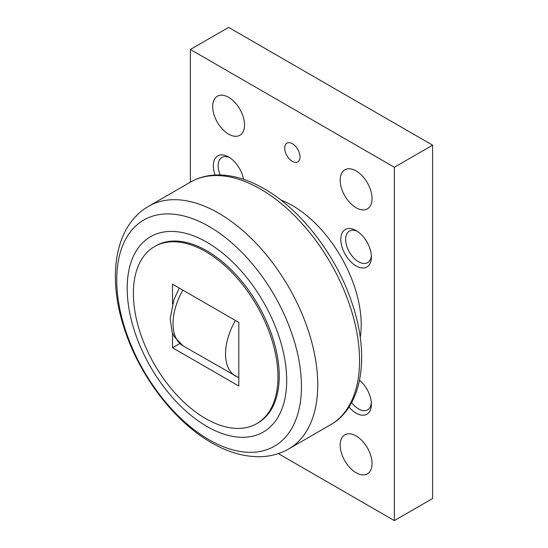 <?xml version="1.0" encoding="UTF-8"?>
<svg xmlns="http://www.w3.org/2000/svg" width="548" height="548" viewBox="0 0 548 548"><rect width="100%" height="100%" fill="white"/><g stroke="black" fill="none" stroke-linecap="round" stroke-linejoin="round"><path stroke-width="0.82" d="M280.836 200.006A97.366 56.218 60 0 1 292.365 205.541A97.366 56.218 60 0 1 360.242 337.541M301.441 386.443A130.609 75.412 -120 0 0 209.083 226.482A130.609 75.412 -120 0 0 116.731 279.802A130.609 75.412 -120 0 0 209.083 439.763A130.609 75.412 -120 0 0 301.441 386.443M286.686 380.401A112.785 65.116 -120 0 0 206.939 242.278A112.785 65.116 -120 0 0 127.191 288.317A112.785 65.116 -120 0 0 206.939 426.447A112.785 65.116 -120 0 0 286.686 380.401M154.543 246.559L155.824 245.819A102.236 59.026 60 0 1 206.939 250.888A102.236 59.026 60 0 1 273.726 340.979A102.236 59.026 60 0 1 258.06 422.898L256.779 423.638A102.236 59.026 -120 0 0 272.452 341.712A102.236 59.026 -120 0 0 205.664 251.621A102.236 59.026 -120 0 0 154.543 246.559A102.236 59.026 -120 0 0 138.877 328.485A102.236 59.026 -120 0 0 205.664 418.576A102.236 59.026 -120 0 0 256.779 423.638M228.612 97.332A22.537 13.015 60 0 1 243.339 117.19A22.537 13.015 60 0 1 239.88 135.253A22.537 13.015 60 0 1 228.612 134.137A22.537 13.015 60 0 1 213.891 114.279A22.537 13.015 60 0 1 217.344 96.215A22.537 13.015 60 0 1 228.612 97.332M356.111 170.942A22.537 13.015 60 0 1 370.838 190.807A22.537 13.015 60 0 1 367.386 208.863A22.537 13.015 60 0 1 356.111 207.747A22.537 13.015 60 0 1 341.39 187.889A22.537 13.015 60 0 1 344.843 169.825A22.537 13.015 60 0 1 356.111 170.942M356.111 435.948A22.537 13.015 60 0 1 370.838 455.806A22.537 13.015 60 0 1 367.386 473.869A22.537 13.015 60 0 1 356.111 472.753A22.537 13.015 60 0 1 341.39 452.888A22.537 13.015 60 0 1 344.843 434.831A22.537 13.015 60 0 1 356.111 435.948M292.365 143.706A10.816 6.247 60 0 1 299.434 153.241A10.816 6.247 60 0 1 297.776 161.907A10.816 6.247 60 0 1 292.365 161.372A10.816 6.247 60 0 1 285.296 151.837A10.816 6.247 60 0 1 286.953 143.172A10.816 6.247 60 0 1 292.365 143.706M220.159 174.942A18.221 10.522 60 0 1 218.145 165.791A18.221 10.522 60 0 1 221.919 157.447A18.221 10.522 60 0 1 229.872 157.742M215.063 175.011A21.639 12.494 60 0 1 213.316 165.791A21.639 12.494 60 0 1 228.612 156.954A21.639 12.494 60 0 1 243.524 179.285M371.359 255.587A18.221 10.522 60 0 1 367.64 262.622A18.221 10.522 60 0 1 353.597 257.738A18.221 10.522 60 0 1 345.644 239.401A18.221 10.522 60 0 1 349.419 231.057A18.221 10.522 60 0 1 357.371 231.359M371.414 257.067A21.639 12.494 60 0 1 356.111 265.903A21.639 12.494 60 0 1 340.815 239.401A21.639 12.494 60 0 1 356.111 230.571A21.639 12.494 60 0 1 371.414 257.067M359.529 380.209A21.639 12.494 60 0 1 371.414 404.294A21.639 12.494 60 0 1 349.001 407M371.359 402.807A18.221 10.522 60 0 1 367.64 409.842A18.221 10.522 60 0 1 351.611 402.622M278.316 453.6L394.361 520.6L394.361 167.263L190.362 49.484L190.362 182.155M190.362 49.484L228.612 27.4L432.612 145.179L432.612 498.516L394.361 520.6M394.361 167.263L432.612 145.179M172.517 304.024L172.517 284.159L238.812 322.436L238.812 386.039L172.517 347.761L179.785 343.562M172.517 347.761L172.517 333.136M260.492 189.053A140.103 80.892 60 0 1 359.557 360.639A140.103 80.892 60 0 1 330.54 424.775C362.591 406.705 369.989 355.782 352.206 303.613C336.746 256.163 301.373 209.809 264.095 188.697C247.251 178.963 231.009 174.401 215.357 174.997C206.26 175.435 197.951 177.805 190.437 182.114A140.103 80.892 60 0 1 260.492 189.053M288.721 448.922C280.083 453.84 270.616 456.443 260.321 456.717C244.223 456.95 227.941 452.278 211.46 442.695C174.689 421.796 140.541 377.209 125.122 331.047C107.189 279.124 113.457 226.721 148.618 206.254A140.103 80.892 60 0 1 218.666 213.193A140.103 80.892 60 0 1 317.737 384.785A140.103 80.892 60 0 1 288.721 448.922L330.54 424.775M182.854 290.125A48.683 28.106 120 0 0 173.024 323.615A48.683 28.106 120 0 0 183.107 345.898L238.812 377.75M235.387 320.457A48.683 28.106 120 0 0 225.557 353.94A48.683 28.106 120 0 0 235.64 376.229M179.292 288.07L173.922 299.694L170.181 318.717L172.127 332.088L174.093 336.534L183.107 345.898M148.618 206.254L190.437 182.114"/></g></svg>
